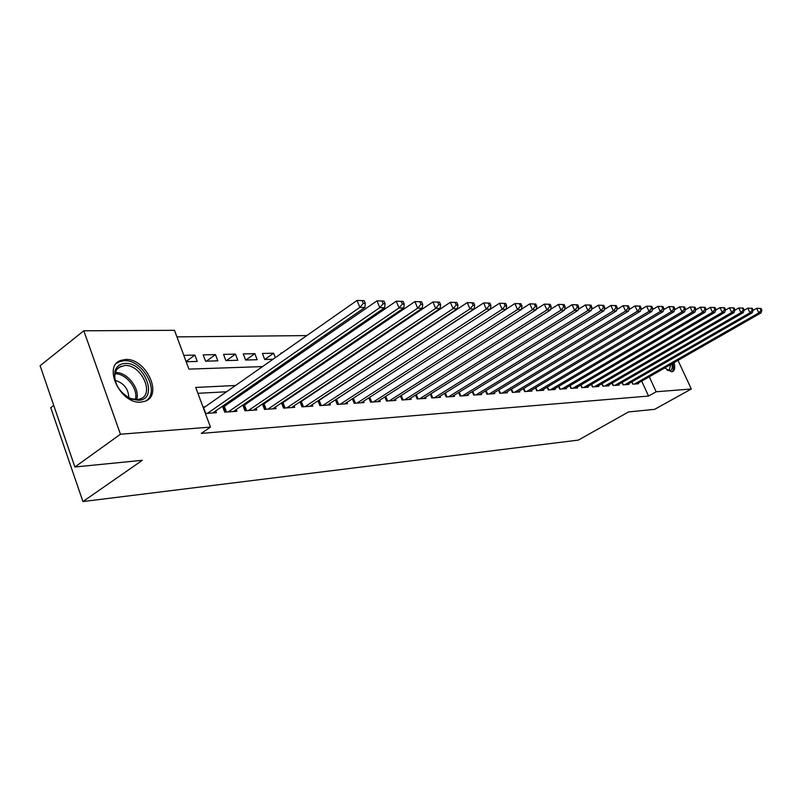 <?xml version="1.0" encoding="UTF-8"?>
<svg xmlns="http://www.w3.org/2000/svg" width="802" height="802" viewBox="0 0 802 802"><rect width="100%" height="100%" fill="white"/><g stroke="black" fill="none" stroke-linecap="round" stroke-linejoin="round"><path stroke-width="1.2" d="M674.031 362.634C675.284 367.496 674.793 370.484 672.537 371.597L671.605 371.787L664.668 367.988M140.921 402.113C120.611 404.489 102.335 366.133 120.901 360.379L125.563 359.476C145.864 357.892 163.448 395.246 145.072 401.241L140.921 402.113M53.724 405.381L50.737 407.677L82.927 501.561L578.342 440.097L628.527 411.937L654.643 409.341L691.304 388.99L656.166 391.767L649.289 376.78M82.927 501.561L142.345 460.288L74.897 466.995L40.1 365.722L83.809 330.785L174.495 330.314L188.911 369.12L262.545 366.594M419.065 334.454L418.413 334.464M401.832 334.624L400.85 334.635M384.038 334.805L382.714 334.815M365.672 334.995L363.978 335.005M346.705 335.186L344.619 335.206M327.096 335.376L324.599 335.406M306.825 335.587L176.941 336.89M631.775 381.922L632.798 384.158L638.542 383.767L638.232 383.095M622.011 382.534L623.054 384.83L628.918 384.419L628.618 383.737M612.026 383.155L613.089 385.511L619.094 385.1L618.773 384.399M601.821 383.787L602.914 386.203L609.049 385.782L608.728 385.06M591.385 384.429L592.498 386.925L598.773 386.494L598.442 385.752M580.708 385.09L581.841 387.657L588.267 387.216L587.926 386.454M569.781 385.762L570.944 388.399L577.51 387.947L577.169 387.165M558.593 386.454L559.786 389.16L566.513 388.699L566.152 387.897M547.134 387.155L548.357 389.952L555.245 389.471L554.884 388.649M535.405 387.877L536.658 390.754L543.716 390.263L543.345 389.411M523.395 388.609L524.678 391.577L531.906 391.075L531.525 390.193M511.085 389.351L512.398 392.419L519.806 391.907L519.405 390.995M498.463 390.123L499.806 393.281L507.405 392.759L506.994 391.817M485.521 390.905L486.904 394.163L494.684 393.632L494.273 392.659M472.248 391.707L473.671 395.075L481.651 394.524L481.23 393.521M458.624 392.529L460.087 395.998L468.278 395.436L467.847 394.414M444.649 393.361L446.153 396.96L454.554 396.378L454.112 395.316M430.293 394.223L431.837 397.942L440.468 397.351L440.017 396.248M415.556 395.095L417.14 398.945L426.012 398.343L425.541 397.201M400.409 395.998L402.043 399.987L411.155 399.356L410.664 398.183M384.85 396.91L386.524 401.05L395.887 400.409L395.386 399.185M368.84 397.852L370.574 402.143L380.198 401.481L379.687 400.218M352.379 398.815L354.163 403.266L364.058 402.584L363.537 401.271M335.437 399.797L337.271 404.429L347.466 403.727L346.915 402.363M317.993 400.81L319.888 405.622L330.374 404.9L329.822 403.486M300.028 401.842L301.983 406.845L312.79 406.103L312.209 404.629M281.522 402.905L283.537 408.108L294.675 407.346L294.073 405.812M262.444 403.987L264.53 409.411L275.998 408.629L275.387 407.035M242.765 405.1L244.921 410.754L256.75 409.952L256.119 408.288M222.465 406.233L224.69 412.148L236.901 411.306L236.249 409.571M186.094 361.532L194.876 355.085L183.798 355.346M206.425 361.161L215.477 354.594L203.197 354.885L205.563 361.191L217.833 360.83L215.477 354.594M226.435 360.589L235.457 354.113L223.547 354.394L225.893 360.599L237.793 360.258L235.457 354.113M245.843 360.028L254.825 353.652L243.267 353.923L245.612 360.038L257.151 359.697L254.825 353.652M264.72 359.456L273.612 353.201L262.404 353.471L264.73 359.486L273.031 359.246M281.953 353L280.981 353.02L281.181 353.542M302.364 352.509L299.848 352.569M322.113 352.038L320.008 352.088M341.231 351.577L339.527 351.617M359.747 351.136L358.414 351.166M186.174 361.742L197.242 361.431L194.876 355.085M275.337 357.632L273.612 353.201M290.966 358.725L293.492 358.654M294.023 358.283L293.512 356.96M311.186 358.143L311.727 357.772M299.707 354.354L299.186 353.03M317.672 355.075L317.241 353.993M335.126 355.727L334.775 354.845M352.068 356.299L351.797 355.617M368.339 356.309L369.03 356.479M376.038 351.807L375.837 351.306M385.812 355.998L386.484 355.978M235.527 385.501L195.718 387.436L210.455 427.095L201.262 433.411L648.547 396.058L641.72 381.11M341.472 385.702L340.8 385.742M323.757 386.644L322.755 386.694M305.502 387.607L304.148 387.687M286.685 388.609L284.951 388.699M267.267 389.632L265.131 389.752M247.237 390.694L244.68 390.835M226.545 391.787L197.904 393.311M205.392 413.471L216.41 412.709L215.738 410.905M205.081 406.815L202.976 406.945M225.863 405.491L223.297 405.662M245.993 404.218L243.848 404.348M265.512 402.975L263.768 403.085M284.439 401.772L283.066 401.862M302.805 400.609L301.793 400.669M320.63 399.476L319.948 399.516M74.897 466.995L120.45 434.233L83.809 330.785M677.991 360.369L691.304 388.99M648.547 396.058L656.166 391.767M210.455 427.095L120.45 434.233M350.183 379.958L349.512 379.988M332.519 380.81L331.517 380.86M314.314 381.692L312.95 381.752M295.537 382.604L293.803 382.684M276.169 383.536L274.033 383.637M256.169 384.509L253.622 384.629M280.52 365.973L283.056 365.882M300.8 365.271L302.915 365.201M320.419 364.599L322.143 364.539M339.426 363.948L340.77 363.897M357.832 363.316L358.825 363.276M375.677 362.694L376.338 362.674M207.507 413.321L359.857 307.377L364.91 307.447L212.761 412.96M203.367 408.007L357.02 300.439L364.188 300.65L362.173 300.61L363.306 303.387L365.331 303.417L364.188 300.65M363.306 303.387L359.857 307.377L357.02 300.439L362.173 300.61M364.91 307.447L365.331 303.417M138.405 400.298L131.428 399.075C119.007 392.479 113.513 383.186 114.947 371.196C116.551 366.303 119.949 363.717 125.142 363.426C145.032 361.963 158.866 399.917 138.405 400.298M124.621 395.025L130.536 398.464L136.992 399.596L140.37 398.885C155.107 394.093 140.992 364.118 124.721 365.461L118.826 367.406L116.671 369.682L115.287 372.679C114.275 376.419 114.766 380.539 116.771 385.05M146.134 400.769C160.47 391.737 142.586 359.226 124.16 360.71L119.538 361.612L116.671 363.226M128.831 397.712C128.44 388.85 123.899 383.075 115.197 380.379M672.086 371.727C673.64 370.243 673.88 367.436 672.808 363.336M671.966 363.817C672.878 369.01 671.585 371.226 668.086 370.484L667.084 370.063M667.194 370.113L669.219 370.133L670.783 364.489M228.269 411.897L379.787 307.657L384.659 307.717L233.362 411.556M222.876 407.326L376.98 300.84L383.998 301.041L382.043 301.001L383.176 303.727L385.12 303.757L383.998 301.041M383.176 303.727L379.787 307.657L376.98 300.84L382.043 301.001M384.659 307.717L385.12 303.757M248.389 410.524L399.045 307.918L403.757 307.988L253.322 410.183M243.106 405.982L396.248 301.211L403.135 301.412L401.251 301.382L402.363 304.058L404.248 304.088L403.135 301.412M402.363 304.058L399.045 307.918L396.248 301.211L401.251 301.382M403.757 307.988L404.248 304.088M267.898 409.18L417.662 308.179L422.213 308.239L272.68 408.86M262.715 404.689L414.895 301.582L421.631 301.783L419.817 301.742L420.92 304.379L422.744 304.409L421.631 301.783M420.92 304.379L417.662 308.179L414.895 301.582L419.817 301.742M422.213 308.239L422.744 304.409M286.805 407.887L435.666 308.419L440.077 308.489L291.447 407.566M281.723 403.426L432.92 301.943L439.536 302.133L437.772 302.093L438.874 304.69L440.639 304.72L439.536 302.133M438.874 304.69L435.666 308.419L432.92 301.943L437.772 302.093M440.077 308.489L440.639 304.72M305.151 406.624L453.09 308.66L457.361 308.72L309.662 406.323M300.179 402.203L450.373 302.284L456.859 302.474L455.155 302.434L456.248 304.991L457.952 305.021L456.859 302.474M456.248 304.991L453.09 308.66L450.373 302.284L455.155 302.434M457.361 308.72L457.952 305.021M322.965 405.411L469.962 308.9L474.102 308.95L327.336 405.11M318.083 401.02L467.265 302.615L473.641 302.805L471.987 302.765L473.07 305.281L474.714 305.311L473.641 302.805M473.07 305.281L469.962 308.9L467.265 302.615L471.987 302.765M474.102 308.95L474.714 305.311M340.259 404.218L486.313 309.121L490.323 309.181L344.509 403.927M335.467 399.877L483.636 302.935L489.892 303.116L488.288 303.086L489.36 305.562L490.964 305.592L489.892 303.116M489.36 305.562L486.313 309.121L483.636 302.935L488.288 303.086M490.323 309.181L490.964 305.592M357.06 403.065L502.162 309.341L506.052 309.392L361.191 402.784M352.81 398.534L499.506 303.256L505.651 303.427L504.097 303.397L505.16 305.833L506.714 305.863L505.651 303.427M505.16 305.833L502.162 309.341L499.506 303.256L504.097 303.397M506.052 309.392L506.714 305.863M373.391 401.952L517.531 309.552L521.3 309.602L377.411 401.672M506.082 309.241L514.904 303.557L520.929 303.727L519.425 303.697L520.478 306.103L521.992 306.123L520.929 303.727M520.478 306.103L517.531 309.552L514.904 303.557L519.425 303.697M521.3 309.602L521.992 306.123M389.271 400.86L532.448 309.762L536.107 309.813L393.17 400.589M521.37 309.271L529.831 303.848L535.766 304.018L534.302 303.998L535.345 306.354L536.809 306.384L535.766 304.018M535.345 306.354L532.448 309.762L529.831 303.848L534.302 303.998M536.107 309.813L536.809 306.384M404.719 399.797L546.914 309.953L550.473 310.003L408.509 399.536M536.207 309.301L544.327 304.138L550.152 304.309L548.738 304.279L549.771 306.605L551.195 306.635L550.152 304.309M549.771 306.605L546.914 309.953L544.327 304.138L548.738 304.279M550.473 310.003L551.195 306.635M419.747 398.764L560.979 310.153L564.428 310.204L423.436 398.514M550.613 309.331L558.413 304.409L564.137 304.58L562.753 304.549L563.786 306.845L565.159 306.875L564.137 304.58M563.786 306.845L560.979 310.153L558.413 304.409L562.753 304.549M564.428 310.204L565.159 306.875M434.373 397.762L574.633 310.344L577.981 310.384L437.972 397.521M564.608 309.372L572.087 304.68L577.721 304.85L576.377 304.82L577.4 307.086L578.733 307.106L577.721 304.85M577.4 307.086L574.633 310.344L572.087 304.68L576.377 304.82M577.981 310.384L578.733 307.106M448.619 396.789L587.896 310.524L591.164 310.564L452.117 396.549M578.202 309.412L585.38 304.95L590.924 305.111L589.62 305.081L590.623 307.306L591.926 307.336L590.924 305.111M590.623 307.306L587.896 310.524L585.38 304.95L589.62 305.081M591.164 310.564L591.926 307.336M462.493 395.837L600.808 310.705L603.976 310.745L465.902 395.607M591.425 309.452L598.302 305.201L603.756 305.361L602.482 305.331L603.485 307.537L604.758 307.557L603.756 305.361M603.485 307.537L600.808 310.705L598.302 305.201L602.482 305.331M603.976 310.745L604.758 307.557M476.007 394.915L613.35 310.875L616.437 310.915L479.335 394.684M604.277 309.502L610.873 305.452L616.237 305.602L615.004 305.582L616.006 307.747L617.229 307.767L616.237 305.602M616.006 307.747L613.35 310.875L610.873 305.452L615.004 305.582M616.437 310.915L617.229 307.767M489.19 394.003L625.57 311.046L628.567 311.086L492.428 393.782M616.778 309.562L623.104 305.692L628.387 305.843L627.194 305.823L628.177 307.958L629.38 307.978L628.387 305.843M628.177 307.958L625.57 311.046L623.104 305.692L627.194 305.823M628.567 311.086L629.38 307.978M502.032 393.12L637.45 311.206L640.377 311.246L505.2 392.91M628.948 309.612L635.014 305.923L640.217 306.073L639.054 306.053L640.026 308.168L641.199 308.189L640.217 306.073M640.026 308.168L637.45 311.206L635.014 305.923L639.054 306.053M640.377 311.246L641.199 308.189M514.573 392.268L649.029 311.366L651.876 311.407L517.651 392.058M640.798 309.672L646.612 306.153L651.735 306.304L650.592 306.284L651.565 308.369L652.708 308.389L651.735 306.304M651.565 308.369L649.029 311.366L646.612 306.153L650.592 306.284M651.876 311.407L652.708 308.389M526.794 391.426L660.307 311.517L663.084 311.557L529.811 391.226M652.337 309.722L657.911 306.374L662.953 306.524L661.851 306.504L662.803 308.559L663.916 308.58L662.953 306.524M662.803 308.559L660.307 311.517L657.911 306.374L661.851 306.504M663.084 311.557L663.916 308.58M538.733 390.604L671.294 311.667L673.991 311.707L541.671 390.404M663.575 309.783L668.918 306.595L673.891 306.735L672.808 306.715L673.76 308.75L674.843 308.77L673.891 306.735M673.76 308.75L671.294 311.667L668.918 306.595L672.808 306.715M673.991 311.707L674.843 308.77M550.383 389.812L682.001 311.818L684.637 311.858L553.25 389.612M674.532 309.853L679.645 306.805L684.547 306.945L683.494 306.925L684.437 308.93L685.489 308.95L684.547 306.945M684.437 308.93L682.001 311.818L679.645 306.805L683.494 306.925M684.637 311.858L685.489 308.95M561.761 389.03L692.447 311.968L695.013 311.998L564.558 388.84M685.209 309.913L690.101 307.016L694.933 307.156L693.91 307.136L694.843 309.111L695.875 309.131L694.933 307.156M694.843 309.111L692.447 311.968L690.101 307.016L693.91 307.136M695.013 311.998L695.875 309.131M572.869 388.268L702.632 312.108L705.138 312.138L575.605 388.078M695.615 309.973L700.306 307.216L705.068 307.346L704.066 307.336L704.998 309.291L706.001 309.301L705.068 307.346M704.998 309.291L702.632 312.108L700.306 307.216L704.066 307.336M705.138 312.138L706.001 309.301M583.726 387.526L712.567 312.239L715.013 312.279L586.402 387.336M705.78 310.043L710.261 307.407L714.963 307.547L713.981 307.527L714.903 309.462L715.885 309.472L714.963 307.547M714.903 309.462L712.567 312.239L710.261 307.407L713.981 307.527M715.013 312.279L715.885 309.472M594.332 386.795L722.261 312.379L724.657 312.409L596.949 386.614M715.685 310.113L719.985 307.597L724.617 307.737L723.665 307.717L724.577 309.622L725.529 309.642L724.617 307.737M724.577 309.622L722.261 312.379L719.985 307.597L723.665 307.717M724.657 312.409L725.529 309.642M604.708 386.083L731.735 312.509L734.061 312.539L607.264 385.912M725.359 310.173L729.469 307.788L734.041 307.918L733.108 307.898L734.01 309.793L734.943 309.803L734.041 307.918M734.01 309.793L731.735 312.509L729.469 307.788L733.108 307.898M734.061 312.539L734.943 309.803M614.853 385.391L740.978 312.63L743.253 312.66L617.35 385.221M734.802 310.244L738.732 307.968L743.243 308.098L742.331 308.088L743.233 309.953L744.146 309.963L743.243 308.098M743.233 309.953L740.978 312.63L738.732 307.968L742.331 308.088M743.253 312.66L744.146 309.963M624.768 384.709L750.01 312.76L752.236 312.79L627.214 384.539M744.025 310.314L747.785 308.148L752.236 308.279L751.344 308.259L752.236 310.103L753.128 310.123L752.236 308.279M752.236 310.103L750.01 312.76L747.785 308.148L751.344 308.259M752.236 312.79L753.128 310.123M634.482 384.038L758.832 312.88L761.008 312.91L636.868 383.877M753.038 310.384L756.627 308.319L761.018 308.449L760.146 308.439L761.028 310.254L761.9 310.274L761.018 308.449M761.028 310.254L758.832 312.88L756.627 308.319L760.146 308.439M761.008 312.91L761.9 310.274M205.733 413.451L203.638 407.827M115.318 372.589L115.338 372.579C127.007 371.627 140.581 388.97 136.561 399.617M135.277 399.576C138.746 389.361 126.104 373.241 115.017 373.802M225.532 412.088L223.608 406.965M226.505 412.017L224.43 406.494M245.673 410.704L243.758 405.662M246.635 410.644L244.57 405.2M265.191 409.371L263.287 404.408M266.144 409.301L264.089 403.947M284.119 408.068L282.224 403.185M285.061 408.007L283.026 402.724M302.484 406.815L300.6 401.992M303.427 406.744L301.392 401.551M320.309 405.591L318.444 400.85M321.241 405.521L319.226 400.409M337.622 404.398L335.767 399.727M338.544 404.338L336.539 399.296M354.444 403.246L352.609 398.664M355.356 403.185L353.371 398.213M370.795 402.123L369.02 397.732M371.697 402.063L369.762 397.261M386.684 401.04L384.98 396.83M387.587 400.97L385.712 396.358M402.153 399.977L400.499 395.937M403.045 399.917L401.221 395.476M417.19 398.945L415.596 395.075M418.083 398.885L416.318 394.614M432.719 397.882L431.015 393.772M446.975 396.9L445.321 392.95M460.859 395.947L459.245 392.138M474.383 395.025L472.829 391.346M487.576 394.113L486.062 390.574M500.428 393.231L498.964 389.812M512.979 392.378L511.546 389.07M525.21 391.536L523.826 388.348M537.16 390.714L535.806 387.637M548.819 389.912L547.505 386.935M560.207 389.14L558.934 386.253M571.325 388.368L570.092 385.582M582.192 387.627L580.989 384.92M592.808 386.895L591.645 384.278M603.194 386.183L602.051 383.647M613.35 385.491L612.237 383.035M623.274 384.81L622.202 382.424M632.989 384.148L631.936 381.832M130.536 398.464L131.428 399.075M115.287 372.679L114.947 371.196M116.942 369.291L121.032 366.193M667.334 370.183L668.086 370.484"/></g></svg>
